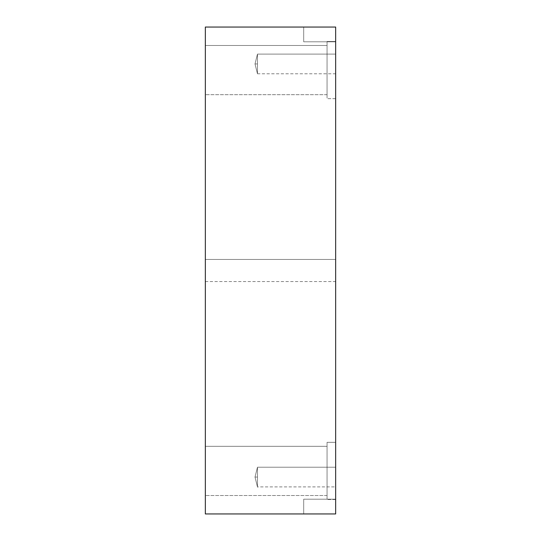 <?xml version="1.0" encoding="UTF-8"?>
<svg xmlns="http://www.w3.org/2000/svg" width="541" height="541" viewBox="0 0 541 541"><rect width="100%" height="100%" fill="white"/><g stroke="black" fill="none" stroke-linecap="round" stroke-linejoin="round"><path stroke-width="0.41" stroke-dasharray="2.71 2.03" d="M257.469 467.228L257.469 477.061L255.007 477.061L257.469 477.061L257.469 486.9L257.469 467.228L257.469 481.984L257.469 467.228L335.663 467.228L335.663 481.984C335.663 488.259 335.663 488.259 335.663 481.984L335.663 467.228L335.663 481.984C335.663 488.259 335.663 488.259 335.663 481.984L335.663 467.228L257.469 467.228L257.469 477.061L255.007 477.061L257.469 477.061L257.469 486.9L257.469 477.061C257.469 490.626 257.469 490.626 257.469 477.061L257.469 467.228L257.469 481.984L257.469 467.228L335.663 467.228L335.663 481.984C335.663 488.259 335.663 488.259 335.663 481.984L335.663 467.228L335.663 481.984C335.663 488.259 335.663 488.259 335.663 481.984L335.663 467.228L257.469 467.228L257.469 477.061L255.007 477.061L257.469 477.061L257.469 486.9L257.469 467.228L257.469 481.984L257.469 467.228L335.663 467.228L335.663 481.984C335.663 488.259 335.663 488.259 335.663 481.984L335.663 467.228L335.663 481.984C335.663 488.259 335.663 488.259 335.663 481.984L335.663 467.228L257.469 467.228L255.007 477.061L257.469 486.9L255.007 477.061L257.469 467.228L255.007 477.061L257.469 486.9L335.663 486.9M257.469 54.1L257.469 63.939L255.007 63.939L257.469 63.939L257.469 73.772L257.469 54.1L257.469 68.856L257.469 54.1L335.663 54.1L335.663 68.856C335.663 75.131 335.663 75.131 335.663 68.856L335.663 54.1L335.663 68.856C335.663 75.131 335.663 75.131 335.663 68.856L335.663 54.1L257.469 54.1L257.469 63.939L255.007 63.939L257.469 63.939L257.469 73.772L257.469 54.1L257.469 68.856L257.469 54.1L335.663 54.1L335.663 68.856C335.663 75.131 335.663 75.131 335.663 68.856L335.663 54.1L335.663 68.856C335.663 75.131 335.663 75.131 335.663 68.856L335.663 54.1L257.469 54.1L257.469 68.856L257.469 54.1L335.663 54.1L335.663 68.856C335.663 75.131 335.663 75.131 335.663 68.856L335.663 54.1L335.663 68.856C335.663 75.131 335.663 75.131 335.663 68.856L335.663 54.1L335.663 68.856C335.663 75.131 335.663 75.131 335.663 68.856L335.663 54.1L335.663 68.856C335.663 75.131 335.663 75.131 335.663 68.856L335.663 54.1L335.663 68.856C335.663 75.131 335.663 75.131 335.663 68.856L335.663 54.1L257.469 54.1L257.469 63.939L255.007 63.939L257.469 63.939L257.469 73.772L257.469 63.939C257.469 77.498 257.469 77.498 257.469 63.939L257.469 54.1L255.007 63.939L257.469 73.772L255.007 63.939L257.469 54.1L255.007 63.939L257.469 73.772L335.663 73.772M303.697 27.05L303.697 41.806L303.697 27.05L335.663 27.05L335.663 513.95L335.663 499.194L303.697 499.194L335.663 499.194L303.697 499.194L303.697 513.95L335.663 513.95L303.697 513.95L303.697 499.194L303.697 513.95L303.697 499.194L335.663 499.194L335.663 513.95L205.337 513.95L335.663 513.95L335.663 27.05L205.337 27.05L205.337 513.95L205.337 27.05L335.663 27.05L303.697 27.05L303.697 41.806L335.663 41.806L335.663 27.05L303.697 27.05L335.663 27.05L335.663 41.806L303.697 41.806L335.663 41.806L303.697 41.806L303.697 27.05M335.663 41.495L335.663 84.376C335.663 102.614 335.663 102.614 335.663 84.376L335.663 41.495L335.663 84.376C335.663 102.614 335.663 102.614 335.663 84.376L335.663 41.495L327.062 41.495L327.062 84.376C327.062 102.614 327.062 102.614 327.062 84.376L327.062 41.495L327.062 84.376C327.062 102.614 327.062 102.614 327.062 84.376L327.062 41.495L335.663 41.495L335.663 84.376C335.663 102.614 335.663 102.614 335.663 84.376L335.663 41.495L335.663 84.376C335.663 102.614 335.663 102.614 335.663 84.376L335.663 41.495L327.062 41.495L327.062 84.376C327.062 102.614 327.062 102.614 327.062 84.376L327.062 41.495L327.062 84.376C327.062 102.614 327.062 102.614 327.062 84.376L327.062 41.495L327.062 84.376C327.062 102.614 327.062 102.614 327.062 84.376L327.062 41.495L335.663 41.495L335.663 84.376C335.663 102.614 335.663 102.614 335.663 84.376L335.663 41.495L335.663 84.376C335.663 102.614 335.663 102.614 335.663 84.376L335.663 41.495M327.062 45.491L327.062 82.381C327.062 98.07 327.062 98.07 327.062 82.381L327.062 45.491L327.062 82.381C327.062 98.07 327.062 98.07 327.062 82.381L327.062 45.491L327.062 82.381C327.062 98.07 327.062 98.07 327.062 82.381L327.062 45.491L205.337 45.491L205.337 82.381C205.337 98.07 205.337 98.07 205.337 82.381L205.337 45.491L205.337 82.381C205.337 98.07 205.337 98.07 205.337 82.381L205.337 45.491L327.062 45.491L327.062 82.381C327.062 98.07 327.062 98.07 327.062 82.381L327.062 45.491L327.062 82.381C327.062 98.07 327.062 98.07 327.062 82.381L327.062 45.491L327.062 82.381C327.062 98.07 327.062 98.07 327.062 82.381L327.062 45.491L205.337 45.491L205.337 82.381C205.337 98.07 205.337 98.07 205.337 82.381L205.337 45.491L205.337 82.381C205.337 98.07 205.337 98.07 205.337 82.381L205.337 45.491L327.062 45.491M335.663 442.328L335.663 485.209C335.663 503.448 335.663 503.448 335.663 485.209L335.663 442.328L335.663 485.209C335.663 503.448 335.663 503.448 335.663 485.209L335.663 442.328L327.062 442.328L327.062 485.209C327.062 503.448 327.062 503.448 327.062 485.209L327.062 442.328L327.062 485.209C327.062 503.448 327.062 503.448 327.062 485.209L327.062 442.328L335.663 442.328L335.663 485.209C335.663 503.448 335.663 503.448 335.663 485.209L335.663 442.328L335.663 485.209C335.663 503.448 335.663 503.448 335.663 485.209L335.663 442.328L327.062 442.328L327.062 485.209C327.062 503.448 327.062 503.448 327.062 485.209L327.062 442.328L327.062 485.209C327.062 503.448 327.062 503.448 327.062 485.209L327.062 442.328L327.062 485.209C327.062 503.448 327.062 503.448 327.062 485.209L327.062 442.328L335.663 442.328L335.663 485.209C335.663 503.448 335.663 503.448 335.663 485.209L335.663 442.328L335.663 485.209C335.663 503.448 335.663 503.448 335.663 485.209L335.663 442.328M327.062 446.325L327.062 483.214C327.062 498.903 327.062 498.903 327.062 483.214L327.062 446.325L327.062 483.214C327.062 498.903 327.062 498.903 327.062 483.214L327.062 446.325L327.062 483.214C327.062 498.903 327.062 498.903 327.062 483.214L327.062 446.325L205.337 446.325L205.337 483.214C205.337 498.903 205.337 498.903 205.337 483.214L205.337 446.325L205.337 483.214C205.337 498.903 205.337 498.903 205.337 483.214L205.337 446.325L327.062 446.325L327.062 483.214C327.062 498.903 327.062 498.903 327.062 483.214L327.062 446.325L327.062 483.214C327.062 498.903 327.062 498.903 327.062 483.214L327.062 446.325L327.062 483.214C327.062 498.903 327.062 498.903 327.062 483.214L327.062 446.325L205.337 446.325L205.337 483.214C205.337 498.903 205.337 498.903 205.337 483.214L205.337 446.325L205.337 483.214C205.337 498.903 205.337 498.903 205.337 483.214L205.337 446.325L327.062 446.325M327.062 442.328L327.062 485.209C327.062 503.448 327.062 503.448 327.062 485.209L327.062 442.328M327.062 41.495L327.062 84.376C327.062 102.614 327.062 102.614 327.062 84.376L327.062 41.495M205.337 259.437L205.337 276.032C205.337 283.092 205.337 283.092 205.337 276.032L205.337 259.437L335.663 259.437L335.663 276.032C335.663 283.092 335.663 283.092 335.663 276.032L335.663 259.437L335.663 276.032C335.663 283.092 335.663 283.092 335.663 276.032L335.663 259.437L205.337 259.437L205.337 276.032C205.337 283.092 205.337 283.092 205.337 276.032L205.337 259.437M205.337 45.491L205.337 82.381C205.337 98.07 205.337 98.07 205.337 82.381L205.337 45.491L205.337 82.381C205.337 98.07 205.337 98.07 205.337 82.381L205.337 45.491M205.337 446.325L205.337 483.214C205.337 498.903 205.337 498.903 205.337 483.214L205.337 446.325L205.337 483.214C205.337 498.903 205.337 498.903 205.337 483.214L205.337 446.325M335.663 41.806L335.663 27.05L335.663 41.806M335.663 467.228L335.663 481.984C335.663 488.259 335.663 488.259 335.663 481.984L335.663 467.228L335.663 481.984C335.663 488.259 335.663 488.259 335.663 481.984L335.663 467.228L335.663 481.984C335.663 488.259 335.663 488.259 335.663 481.984L335.663 467.228M335.663 259.437L335.663 276.032C335.663 283.092 335.663 283.092 335.663 276.032L335.663 259.437M335.663 98.672L327.062 98.672L335.663 98.672M327.062 94.675L205.337 94.675L327.062 94.675M335.663 499.505L327.062 499.505L335.663 499.505M327.062 495.509L205.337 495.509L327.062 495.509M205.337 281.563L335.663 281.563"/><path stroke-width="0.81" d="M205.337 259.437L205.337 276.032C205.337 283.092 205.337 283.092 205.337 276.032L205.337 259.437M335.663 513.95L205.337 513.95L335.663 513.95L335.663 27.05L205.337 27.05L205.337 513.95L205.337 27.05L335.663 27.05L335.663 513.95"/></g></svg>
